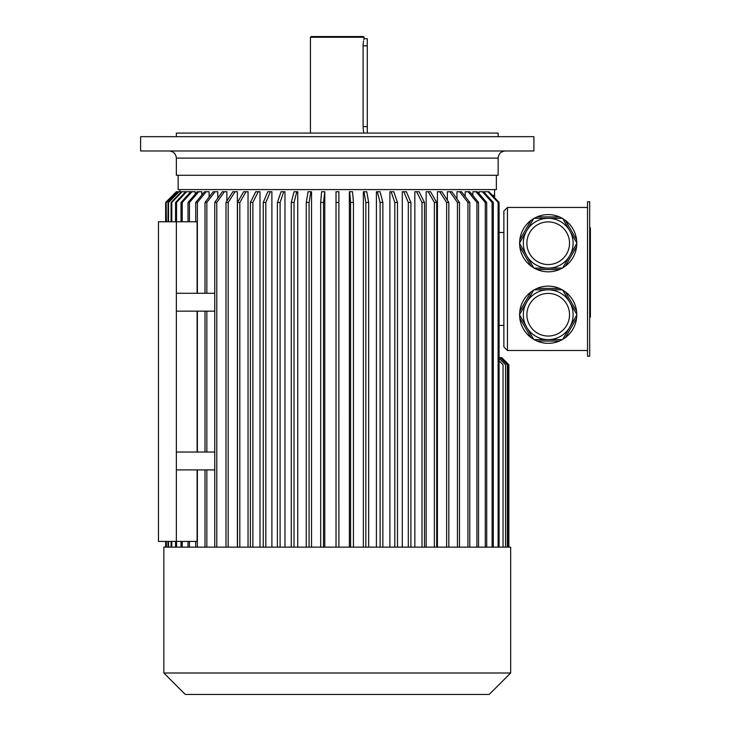 <?xml version="1.0" encoding="UTF-8"?>
<svg xmlns="http://www.w3.org/2000/svg" width="731" height="731" viewBox="0 0 731 731"><rect width="100%" height="100%" fill="white"/><g stroke="black" fill="none" stroke-linecap="round" stroke-linejoin="round"><path stroke-width="1.1" d="M310.437 37.263L311.15 36.55L363.353 36.55L364.065 37.263L310.437 37.263L310.437 133.088M364.065 37.263L364.065 38.697L367.291 38.697L367.291 133.088M367.291 126.655L363.097 126.655C364.157 135.884 364.157 135.884 363.097 126.655L363.097 45.843C364.157 36.623 364.157 36.623 363.097 45.843L363.143 44.308M363.161 44.088L363.298 42.636M363.307 42.553L363.563 40.945M363.828 39.675L364.065 38.697M363.892 133.088L363.618 131.863M363.481 131.132L363.298 129.862M363.206 129.049L363.124 127.697M140.599 150.97L533.904 150.97L533.904 136.67L140.599 136.67L140.599 150.97M176.354 136.67L176.354 133.088L498.149 133.088L498.149 136.67M505.304 150.97C500.963 151.39 498.579 153.775 498.149 158.115L498.149 175.285L176.354 175.285L176.354 158.115C175.933 153.775 173.549 151.39 169.199 150.97M589.689 201.738L589.689 356.207L587.541 356.207L587.541 201.738L589.689 201.738M562.303 289.841L534.114 289.841A28.6 28.6 0 0 0 533.703 290.079L519.604 314.485A28.6 28.6 0 0 0 519.604 314.97L533.703 339.376A28.6 28.6 0 0 0 534.114 339.613L562.303 339.613A28.6 28.6 0 0 0 562.715 339.376L576.814 314.97A28.6 28.6 0 0 0 576.814 314.485L562.715 290.079A28.6 28.6 0 0 0 562.303 289.841L559.407 288.407L537.011 288.407L534.114 289.841M533.703 339.376L531.017 337.585L519.814 318.186L519.604 314.97M562.303 339.613L559.407 341.048L537.011 341.048L534.114 339.613M519.604 314.485L519.814 311.269L531.017 291.87L533.703 290.079M562.715 290.079L565.401 291.87L576.604 311.269L576.814 314.485M576.814 314.97L576.604 318.186L565.401 337.585L562.715 339.376M576.604 318.186A28.6 28.6 0 0 1 565.401 337.585M559.407 341.048A28.6 28.6 0 0 1 537.011 341.048M531.017 337.585A28.6 28.6 0 0 1 519.814 318.186M519.814 311.269A28.6 28.6 0 0 1 531.017 291.87M537.011 288.407A28.6 28.6 0 0 1 559.407 288.407M565.401 291.87A28.6 28.6 0 0 1 576.604 311.269M519.604 243.45L533.703 267.866A28.6 28.6 0 0 0 534.114 268.103L562.303 268.103A28.6 28.6 0 0 0 562.715 267.866L576.814 243.45A28.6 28.6 0 0 0 576.814 242.975L562.715 218.56A28.6 28.6 0 0 0 562.303 218.322L534.114 218.322A28.6 28.6 0 0 0 533.703 218.56L519.604 242.975A28.6 28.6 0 0 0 519.604 243.45L519.814 246.676L531.017 266.075L533.703 267.866M519.604 242.975L519.814 239.759L531.017 220.36L533.703 218.56M559.407 216.897A28.6 28.6 0 0 0 537.011 216.897L559.407 216.897L562.303 218.322A28.6 28.6 0 0 0 537.011 216.897L534.114 218.322M562.303 268.103L559.407 269.538L537.011 269.538L534.114 268.103M576.814 243.45L576.604 246.676L565.401 266.075L562.715 267.866M562.715 218.56L565.401 220.36L576.604 239.759L576.814 242.975M576.604 246.676A28.6 28.6 0 0 1 565.401 266.075M559.407 269.538A28.6 28.6 0 0 1 537.011 269.538M531.017 266.075A28.6 28.6 0 0 1 519.814 246.676M519.814 239.759A28.6 28.6 0 0 1 531.017 220.36M565.401 220.36A28.6 28.6 0 0 1 576.604 239.759M507.451 207.458L503.869 211.04L503.869 346.905L507.451 350.487L507.451 207.458L587.541 207.458M507.451 350.487L587.541 350.487M284.971 547.135L284.971 191.732L283.756 191.732L280.092 202.46L277.405 202.46L281.06 191.732L283.756 191.732M297.745 547.135L297.745 191.732L296.813 191.732L294.026 202.46L294.026 547.135M311.534 547.135L311.534 191.732L310.913 191.732L309.067 202.46L309.067 547.135M324.783 547.135L324.783 191.732L323.522 202.46L323.522 547.135M338.892 202.46L336.032 202.46L336.032 547.135L336.013 191.732L338.882 191.732L338.892 547.135M349.363 547.135L349.363 191.732L352.516 191.732L353.438 202.46L353.438 547.135M363.353 547.135L363.353 191.732L366.788 191.732L368.671 202.46L368.671 547.135M376.41 547.135L376.41 191.732L380.102 191.732L382.861 202.46L382.861 547.135M389.897 547.135L389.897 191.732L393.808 191.732L397.49 202.46L397.49 547.135M402.278 547.135L402.278 191.732L406.381 191.732L410.904 202.46L410.904 547.135M414.842 547.135L414.842 191.732L419.11 191.732L424.483 202.46L424.483 547.135M426.164 547.135L426.164 191.732L430.559 191.732L436.699 202.46L436.699 547.135M437.43 547.135L437.43 191.732L439.724 191.732L446.632 202.46L446.632 547.135M447.354 200.175L447.354 191.732L451.904 191.732L459.479 202.46L459.479 547.135M456.966 198.905L456.966 191.732L461.544 191.732L469.777 202.46L469.777 547.135M465.19 196.484L465.19 191.732L469.768 191.732L478.54 202.46L478.54 547.135M472.875 195.533L472.875 191.732L477.398 191.732L486.7 202.46L486.7 547.135M479.152 193.742L479.152 191.732L483.602 191.732L493.315 202.46L493.315 547.135M484.653 192.893L484.653 191.732L488.993 191.732L499.081 202.46L499.081 547.135M494.576 197.672L494.576 189.585M171.794 221.767L171.794 202.46L182.165 191.732L186.624 191.732L176.546 202.46L176.546 221.767M189.978 192.582L189.978 191.732L186.624 191.732M195.204 194.154L195.204 191.732L191.961 191.732L182.229 202.46L181.023 202.46L190.754 191.732L191.961 191.732M201.82 195.031L201.82 191.732L198.731 191.732L189.448 202.46L189.448 221.767M209.103 197.096L209.103 191.732L206.169 191.732L197.379 202.46L195.734 202.46L204.534 191.732L206.169 191.732M217.783 198.165L217.783 191.732L215.051 191.732L206.836 202.46L205 202.46L213.205 191.732L215.051 191.732M226.893 201.062L226.893 191.732L224.362 191.732L216.769 202.46L214.75 202.46L222.343 191.732L224.362 191.732M237.374 547.135L237.374 191.732L235.08 191.732L228.191 202.46L225.998 202.46L232.887 191.732L235.08 191.732M248.037 547.135L248.037 191.732L245.991 191.732L239.823 202.46L237.484 202.46L243.642 191.732L245.991 191.732M259.998 547.135L259.998 191.732L258.217 191.732L252.862 202.46L252.862 547.135M271.895 547.135L271.895 191.732L270.388 191.732L265.837 202.46L265.837 547.135M197.114 293.277L197.114 221.767L158.472 221.767L158.472 541.415L197.114 541.415L197.114 469.905M214.75 311.15L176.354 311.15L176.354 541.415M197.114 452.032L197.114 311.15M176.354 221.767L176.354 311.15M496.367 175.285L496.367 189.585L178.145 189.585L178.145 175.285M214.75 293.277L176.354 293.277M214.75 469.905L176.354 469.905M214.75 452.032L176.354 452.032M492.356 195.305L494.576 195.305M503.869 325.45L499.081 325.45M503.869 232.485L499.081 232.485M498.103 547.135L498.103 202.46L499.081 202.46M498.103 202.46L488.016 191.732M492.1 547.135L492.1 202.46L493.315 202.46M492.1 202.46L482.387 191.732M485.274 547.135L485.274 202.46L486.7 202.46M485.274 202.46L475.972 191.732M476.904 547.135L476.904 202.46L478.54 202.46M476.904 202.46L468.123 191.732M467.941 547.135L467.941 202.46L469.777 202.46M467.941 202.46L459.708 191.732M457.451 547.135L457.451 202.46L459.479 202.46M457.451 202.46L449.876 191.732M448.825 547.135L448.825 202.46L446.632 202.46M439.724 191.732L441.917 191.732L448.825 202.46M434.36 547.135L434.36 202.46L436.699 202.46M434.36 202.46L428.211 191.732M422.006 547.135L422.006 202.46L424.483 202.46M422.006 202.46L416.633 191.732M408.309 547.135L408.309 202.46L410.904 202.46M408.309 202.46L403.786 191.732M394.804 547.135L394.804 202.46L397.49 202.46M394.804 202.46L391.122 191.732M380.102 547.135L380.102 202.46L382.861 202.46M380.102 202.46L377.333 191.732M365.847 547.135L365.847 202.46L368.671 202.46M365.847 202.46L363.974 191.732M350.588 547.135L350.588 202.46L353.438 202.46M350.588 202.46L349.665 191.732M336.032 202.46L336.022 191.732M320.671 547.135L320.671 202.46L323.522 202.46M320.671 202.46L321.622 191.732L324.473 191.732M306.252 547.135L306.252 202.46L309.067 202.46M306.252 202.46L308.098 191.732L310.913 191.732M291.267 547.135L291.267 202.46L294.026 202.46M291.267 202.46L294.054 191.732L296.813 191.732M165.635 547.135L165.635 541.415L165.626 547.135M165.635 221.767L165.626 202.46L176.363 191.732L165.626 202.46L165.626 221.767M166.147 221.767L166.147 202.46L176.363 191.732M166.147 547.135L166.147 541.415M166.394 547.135L166.394 541.415M166.394 221.767L166.147 202.46M166.394 202.46L177.076 191.732L179.086 191.732L168.523 202.46L168.523 221.767M171.063 221.767L171.063 202.46L181.425 191.732L179.086 191.732M168.523 547.135L168.523 541.415M168.029 221.767L168.029 202.46L168.523 202.46M168.029 547.135L168.029 541.415M168.029 202.46L178.592 191.732M171.063 547.135L171.063 541.415M171.794 547.135L171.794 541.415M171.794 202.46L171.063 202.46M182.165 191.732L181.425 191.732M176.546 547.135L176.546 541.415M175.568 221.767L175.568 202.46L176.546 202.46M175.568 547.135L175.568 541.415M175.568 202.46L185.637 191.732M181.023 547.135L181.023 541.415M181.023 221.767L181.023 202.46M182.229 547.135L182.229 541.415M182.229 221.767L182.229 202.46M188.013 547.135L188.013 541.415M189.448 547.135L189.448 541.415M188.013 221.767L188.013 202.46L189.448 202.46M188.013 202.46L197.297 191.732L198.731 191.732M197.379 547.135L197.379 469.905M195.734 547.135L195.734 541.415M197.379 452.032L197.379 311.15M195.734 221.767L195.734 202.46M197.379 293.277L197.379 202.46M206.836 547.135L206.836 469.905M205 547.135L205 469.905M206.836 452.032L206.836 311.15M205 452.032L205 311.15M205 293.277L205 202.46M206.836 293.277L206.836 202.46M214.75 547.135L214.75 202.46M216.769 547.135L216.769 202.46M225.998 547.135L225.998 202.46M228.191 547.135L228.191 202.46M239.823 547.135L239.823 202.46M237.484 547.135L237.484 202.46M250.386 547.135L250.386 202.46L252.862 202.46M250.386 202.46L255.74 191.732L258.217 191.732M263.251 547.135L263.251 202.46L265.837 202.46M263.251 202.46L267.793 191.732L270.388 191.732M277.405 547.135L277.405 202.46M280.092 547.135L280.092 202.46M503.056 547.135L503.056 364.787L499.081 360.812M505.56 547.135L505.56 364.787L499.081 358.309M507.351 547.135L507.351 364.787L500.196 357.633L501.302 357.633L508.447 364.787L508.447 547.135M499.081 357.633L500.196 357.633M501.731 357.633L508.877 364.787L508.877 547.135L508.877 364.787L501.302 357.633M337.256 547.135L163.835 547.135L163.835 672.995L510.667 672.995L510.667 547.135L337.256 547.135M510.667 672.995L489.213 694.45L185.29 694.45L163.835 672.995M573.104 243.213A24.891 24.891 0 0 1 535.768 264.768A24.891 24.891 0 0 1 535.768 221.657A24.891 24.891 0 0 1 573.104 243.213A24.891 24.891 0 0 1 535.768 264.768A24.891 24.891 0 0 1 535.768 221.657A24.891 24.891 0 0 1 573.104 243.213M573.104 314.723A24.891 24.891 0 0 1 535.768 336.278A24.891 24.891 0 0 1 535.768 293.168A24.891 24.891 0 0 1 573.104 314.723A24.891 24.891 0 0 1 535.768 336.278A24.891 24.891 0 0 1 535.768 293.168A24.891 24.891 0 0 1 573.104 314.723M589.689 227.889L590.401 227.889L590.401 317.181L589.689 317.181M363.097 45.843L367.291 45.843M498.149 158.115L176.354 158.115M569.522 243.213A21.318 21.318 0 0 1 537.55 261.68A21.318 21.318 0 0 1 537.55 224.755A21.318 21.318 0 0 1 569.522 243.213M569.522 314.723A21.318 21.318 0 0 1 537.55 333.19A21.318 21.318 0 0 1 537.55 296.265A21.318 21.318 0 0 1 569.522 314.723M590.401 282.65L589.689 282.65M590.401 262.42L589.689 262.42M590.401 312.987L589.689 312.987M590.401 232.083L589.689 232.083M179.927 191.732L179.927 189.585"/></g></svg>
